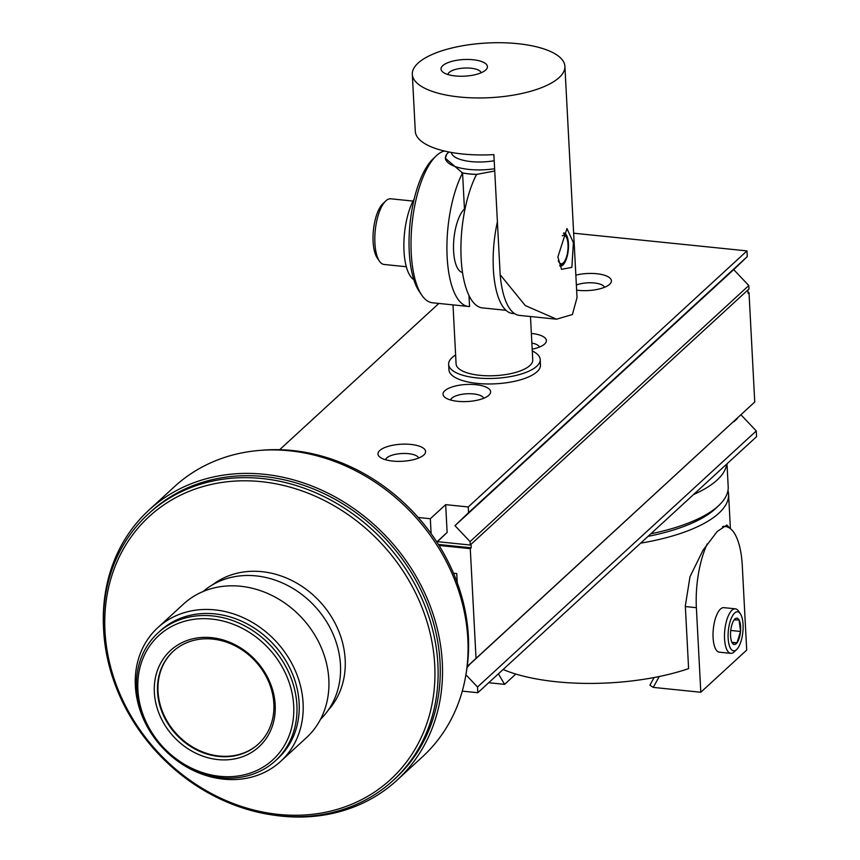 <?xml version="1.0" encoding="UTF-8"?>
<svg xmlns="http://www.w3.org/2000/svg" width="860" height="860" viewBox="0 0 860 860"><rect width="100%" height="100%" fill="white"/><g stroke="black" fill="none" stroke-linecap="round" stroke-linejoin="round"><path stroke-width="1.29" d="M438.406 544.455L471.205 547.798L471.022 544.305M452.994 304.892L456.09 363.941A38.388 13.749 -3 0 0 487.115 375.777A38.388 13.749 -3 0 0 532.748 359.921L530.48 316.534M455.617 354.965A45.838 16.426 -3 0 0 452.081 357.61A45.838 16.426 -3 0 0 448.64 364.328A45.838 16.426 -3 0 0 485.964 378.475A45.838 16.426 -3 0 0 536.758 366.252A45.838 16.426 -3 0 0 540.198 359.534A45.838 16.426 -3 0 0 532.286 350.955M540.198 359.534L540.488 365.005A45.838 16.426 177 0 1 537.048 371.724A45.838 16.426 177 0 1 486.244 383.947A45.838 16.426 177 0 1 448.931 369.8L448.64 364.328M462.508 272.469A33.002 12.255 -84.2 0 1 453.542 244.649A33.002 12.255 -84.2 0 1 464.454 208.98L462.562 172.989A76.4 28.369 -84.2 0 0 447.082 255.689A76.4 28.369 -84.2 0 0 468.421 306.461A76.4 28.369 -84.2 0 0 469.56 306.515L468.99 295.539M260.795 450.339A180.923 154.972 47.4 0 1 466.066 673.788M148.382 513.936L150.511 511.979A180.923 154.972 47.4 0 1 387.032 540.37A180.923 154.972 47.4 0 1 395.31 778.45L393.171 780.407A180.923 154.972 47.4 0 1 381.152 790.222A180.923 154.972 47.4 0 1 150.672 745.222A180.923 154.972 47.4 0 1 148.382 513.936A180.923 154.972 47.4 0 1 384.904 542.337A180.923 154.972 47.4 0 1 393.171 780.407M103.63 629.52A183.363 157.068 47.4 0 1 148.866 510.173A183.363 157.068 47.4 0 1 388.58 538.951A183.363 157.068 47.4 0 1 396.965 780.246A183.363 157.068 47.4 0 1 302.537 817A183.363 157.068 47.4 0 1 274.222 815.216M148.866 510.173L174.408 486.706A183.363 157.068 47.4 0 1 268.836 449.952A183.363 157.068 47.4 0 1 447.469 563.741A183.363 157.068 47.4 0 1 422.507 756.779L396.965 780.246M258.527 743.921A62.952 53.922 47.4 0 1 219.236 756.037A62.952 53.922 47.4 0 1 163.464 713.972A62.952 53.922 47.4 0 1 173.344 651.192M264.869 674.165A62.952 53.922 -132.6 0 0 173.107 651.407A62.952 53.922 -132.6 0 0 175.988 734.246A62.952 53.922 -132.6 0 0 258.29 744.126A62.952 53.922 -132.6 0 0 264.869 674.165M265.848 674.1A65.403 56.018 -132.6 0 0 161.164 662.243A65.403 56.018 -132.6 0 0 217.29 759.52A65.403 56.018 -132.6 0 0 265.848 674.1M281.671 666.059A84.344 72.251 47.4 0 1 219.053 776.225A84.344 72.251 47.4 0 1 146.662 650.762A84.344 72.251 47.4 0 1 281.671 666.059M284.51 664.286A86.795 74.347 47.4 0 1 275.437 760.745A86.795 74.347 47.4 0 1 161.97 747.125A86.795 74.347 47.4 0 1 158.003 632.917A86.795 74.347 47.4 0 1 284.51 664.286M158.003 632.917L160.239 630.864A86.795 74.347 47.4 0 1 286.745 662.232A86.795 74.347 47.4 0 1 277.673 758.703L275.437 760.745M217.881 610.245A90.794 77.766 47.4 0 1 295.969 672.273A90.794 77.766 47.4 0 1 280.661 761.38A90.794 77.766 47.4 0 1 220.59 778.794A90.794 77.766 47.4 0 1 142.491 716.767A90.794 77.766 47.4 0 1 157.81 627.66A90.794 77.766 47.4 0 1 217.881 610.245M157.81 627.66L183.546 604.021A90.794 77.766 47.4 0 1 302.236 618.275A90.794 77.766 47.4 0 1 306.386 737.74L280.661 761.38M203.153 591.486A86.795 74.347 47.4 0 1 328.09 624.253A86.795 74.347 47.4 0 1 320.533 719.272M328.112 710.338A85.57 73.294 -132.6 0 0 320.103 601.86A85.57 73.294 -132.6 0 0 212.7 584.692M378.733 789.147A178.471 152.876 47.4 0 1 145.759 737.794A178.471 152.876 47.4 0 1 160.96 506.916A178.471 152.876 47.4 0 1 393.934 558.258A178.471 152.876 47.4 0 1 378.733 789.147M576.63 290.132A23.833 8.546 -3 0 0 609.772 284.165A23.833 8.546 -3 0 0 603.215 274.877A23.833 8.546 -3 0 0 575.845 275.146M532.189 349.181A23.833 8.546 -3 0 0 544.735 343.914A23.833 8.546 -3 0 0 531.362 333.443M379.776 450.5A23.833 8.546 -3 0 0 379.98 457.176A23.833 8.546 -3 0 0 402.243 461.283A23.833 8.546 -3 0 0 423.948 454.875A23.833 8.546 -3 0 0 410.682 444.416A23.833 8.546 -3 0 0 379.776 450.5M444.813 390.752A23.833 8.546 -3 0 0 445.018 397.427A23.833 8.546 -3 0 0 467.281 401.534A23.833 8.546 -3 0 0 488.985 395.127A23.833 8.546 -3 0 0 475.72 384.667A23.833 8.546 -3 0 0 444.813 390.752M437.46 541.682L470.248 545.025L470.065 541.606L454.972 525.664L468.55 512.657L468.248 506.959L746.985 250.894L573.652 233.2M279.661 449.694L438.858 303.44M418.218 517.494L430.333 518.731L445.673 504.648L468.248 506.959M436.934 542.155L447.125 532.458L445.673 504.648M470.248 545.025L748.985 288.971L748.802 285.541L733.709 269.61L747.286 256.602L746.985 250.894M470.065 541.606L748.802 285.541M454.972 525.664L733.709 269.61M468.55 512.657L747.286 256.602M604.462 287.326A16.63 5.955 -3 0 0 593.508 282.897A16.63 5.955 -3 0 0 576.372 285.036M539.424 347.064A16.63 5.955 -3 0 0 531.867 343.086M418.637 458.025A16.63 5.955 -3 0 0 404.404 453.467A16.63 5.955 -3 0 0 386.785 457.907A16.63 5.955 -3 0 0 385.592 459.756M483.675 398.277A16.63 5.955 -3 0 0 469.442 393.719A16.63 5.955 -3 0 0 451.833 398.159A16.63 5.955 -3 0 0 450.629 400.007M430.333 518.731L431.118 533.662M436.805 541.95L447.125 532.458M467.206 666.511L754.747 402.007L749.017 292.594L748.082 293.454L747.899 289.96M476.01 658.072L470.28 548.659L471.205 547.798M749.017 292.594L748.039 292.497M453.5 573.244L456.757 573.577L457.24 582.693M470.28 548.659L439.041 545.466M462.282 691.128L477.827 692.719L477.526 687.011L465.905 674.745M467.173 666.704L754.747 402.007M469.775 664.328L467.044 667.629M477.827 692.719L756.563 436.654L756.262 430.957L741.169 415.014M477.526 687.011L756.262 430.957M737.364 418.551L733.817 421.765M726.721 464.077A129.828 46.515 177 0 1 693.493 494.586M726.99 463.83L728.194 486.771A129.828 46.515 177 0 1 719.196 505.11A129.828 46.515 177 0 1 650.826 533.791M719.196 505.11L715.971 508.206A126.151 45.204 177 0 1 648.01 536.382M464.454 208.98L465.002 209.087M494.737 170.979L476.569 174.419A76.4 28.369 95.8 0 0 461.078 257.118A76.4 28.369 95.8 0 0 482.428 307.891L505.949 310.299M433.332 158.627A72.734 27.015 95.8 0 0 432.913 159.025A72.734 27.015 95.8 0 0 410.016 223.697A72.734 27.015 95.8 0 0 419.368 291.669L421.873 295.302A76.4 28.369 95.8 0 0 432.515 302.795L468.421 306.461M444.426 151.027A76.4 28.369 95.8 0 0 436.547 155.552A76.4 28.369 95.8 0 0 436.095 155.972A76.4 28.369 95.8 0 0 412.048 223.912A76.4 28.369 95.8 0 0 421.873 295.302M476.569 174.419A38.388 13.749 -3 0 1 462.562 172.989L445.308 158.219L446.662 154.392M514.656 313.685L512.463 313.459A68.703 25.51 -84.2 0 1 497.402 221.805M481.095 72.788A16.63 5.955 -3 0 0 470.861 68.198A16.63 5.955 -3 0 0 447.952 74.53M473.043 59.738A23.231 8.32 -3 0 0 447.63 62.78A23.231 8.32 -3 0 0 442.964 72.165A23.231 8.32 -3 0 0 455.392 75.959A23.231 8.32 -3 0 0 485.803 69.918A23.231 8.32 -3 0 0 473.043 59.738M558.301 260.741A14.319 5.321 95.8 0 0 563.364 262.794L561.354 264.708A16.63 6.17 -84.2 0 1 561.258 264.805A16.63 6.17 -84.2 0 1 559.666 265.762M559.688 265.804A16.63 6.17 95.8 0 0 560.441 266.009A16.63 6.17 95.8 0 0 568.449 243.67A16.63 6.17 95.8 0 0 563.816 232.931A16.63 6.17 95.8 0 0 563.751 232.931M563.515 233.361A16.63 6.17 -84.2 0 1 564.45 234.393L566.03 236.683A14.319 5.321 95.8 0 0 562.246 235.866M459.573 97.008A76.4 27.38 177 0 1 412.316 74.336A76.4 27.38 177 0 1 487.179 43A76.4 27.38 177 0 1 564.902 66.338A76.4 27.38 177 0 1 459.573 97.008M573.416 242.692L571.857 267.363L561.526 269.32L557.882 256.968L566.955 228.566L573.416 242.692M412.316 74.336L415.294 131.322A76.4 27.38 -3 0 0 462.562 153.994A76.4 27.38 -3 0 0 493.877 154.617L500.176 274.716A69.929 25.972 95.8 0 0 519.343 315.394L556.571 319.189L572.394 314.545L577.028 297.603L564.902 66.338M500.176 274.716L525.277 305.569L556.571 319.189M413.81 279.661A45.838 17.028 -84.2 0 1 403.867 244.95A45.838 17.028 -84.2 0 1 414.219 198.875M413.036 201.068L390.795 198.8A33.002 12.255 95.8 0 0 385.645 201.047A33.002 12.255 95.8 0 0 375.25 230.394A33.002 12.255 95.8 0 0 379.496 261.236A33.002 12.255 95.8 0 0 384.097 264.471L406.329 266.74M379.496 261.236L377.239 257.968A29.702 11.029 -84.2 0 1 373.423 230.2A29.702 11.029 -84.2 0 1 382.775 203.788L385.645 201.047M563.364 262.794A14.319 5.321 95.8 0 0 568.019 244.519A14.319 5.321 95.8 0 0 566.03 236.683M461.637 172.72A38.206 13.685 -3 0 0 477.472 174.365M494.199 160.734A32.089 11.502 177 0 1 451.328 152.446M494.618 168.721A38.206 13.685 177 0 1 445.48 158.1A38.206 13.685 177 0 1 448.092 152.725A38.206 13.685 177 0 1 448.125 152.693L448.877 151.983M727.968 490.49A129.828 46.515 177 0 1 728.581 494.177A129.828 46.515 177 0 1 718.852 513.216A129.828 46.515 177 0 1 640.625 543.165M503.1 669.499A129.828 46.515 -3 0 0 688.602 668.618L685.312 605.934L690.01 576.705L703.018 550.217L717.251 531.448L726.883 525.03L729.699 528.126M488.695 682.732L504.605 684.356L515.828 674.057M498.392 673.821L504.605 684.356M659.255 676.519L653.256 687.398L649.891 685.162L654.105 677.54M722.486 526.75A60.393 22.424 -84.2 0 1 725.464 526.535A60.393 22.424 -84.2 0 1 742.277 565.525L746.706 650.085L700.803 692.257L696.374 607.687A60.393 22.424 -84.2 0 1 707.221 543.907M735.343 608.826L723.862 607.654A22.371 8.31 95.8 0 0 713.091 637.722A22.371 8.31 95.8 0 0 719.325 652.17L730.796 653.342A22.371 8.31 -84.2 0 1 724.561 638.894A22.371 8.31 -84.2 0 1 735.096 608.816A22.371 8.31 -84.2 0 1 735.343 608.826A22.371 8.31 -84.2 0 1 738.461 611.03L740.32 613.739A19.63 7.288 95.8 0 0 737.375 611.804A19.63 7.288 95.8 0 0 728.087 634.895A19.63 7.288 95.8 0 0 736.665 649.537A19.63 7.288 95.8 0 0 742.846 632.089A19.63 7.288 95.8 0 0 740.32 613.739M700.803 692.257L653.256 687.398M734.171 619.877A13.233 4.913 95.8 0 0 730.667 631.229A13.233 4.913 95.8 0 0 732.096 642.699L737.02 642.807L740.524 631.455L739.095 619.995L734.171 619.877A13.233 4.913 95.8 0 1 734.87 619.082A13.233 4.913 95.8 0 1 739.095 619.995A13.233 4.913 95.8 0 1 740.524 631.455A13.233 4.913 95.8 0 1 737.02 642.807A13.233 4.913 95.8 0 1 732.408 643.216A13.233 4.913 95.8 0 1 732.096 642.699M731.882 642.291L737.02 642.807M730.753 630.455L740.524 631.455M736.665 649.537L734.289 651.816A22.371 8.31 -84.2 0 1 730.796 653.342M696.374 607.687L685.345 606.558M432.913 159.025L436.095 155.972M445.577 159.799L445.48 158.1M730.387 528.631L728.581 494.177M725.464 526.535L723.163 526.298"/></g></svg>
